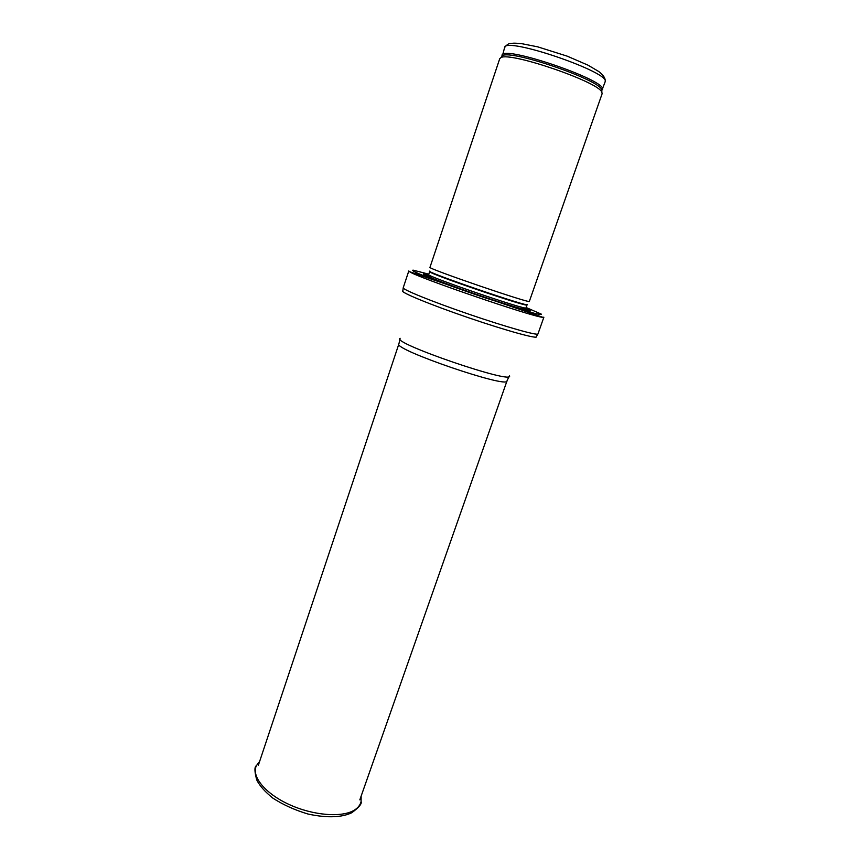 <?xml version="1.0" encoding="UTF-8"?>
<svg xmlns="http://www.w3.org/2000/svg" width="860" height="860" viewBox="0 0 860 860"><rect width="100%" height="100%" fill="white"/><g stroke="black" fill="none" stroke-linecap="round" stroke-linejoin="round"><path stroke-width="1.29" d="M499.746 58.652L500.95 57.598C509.797 51.535 598.549 81.915 601.828 92.138L602.129 93.708L529.362 301.344C532.039 304.386 426.012 268.083 429.978 267.32L499.746 58.652M428.592 274.888C411.962 270.513 437.202 280.983 476.246 294.335C515.28 307.719 541.639 314.921 525.815 308.181M408.801 270.954L409.543 271.674C415.649 276.877 534.834 317.684 542.843 317.308L543.875 317.2L537.973 333.906C537.909 335.916 506.443 327.079 469.388 314.373C432.322 301.699 402.039 289.401 403.222 287.767L408.801 270.954M530.362 310.815L525.159 308.772M428.753 275.759L423.389 274.19M605.107 81.926C605.795 78.733 603.645 75.25 598.678 71.466L587.917 65.123L567.084 56.115L537.704 46.838L521.74 43.677C512.56 42.828 513.42 43.258 510.249 43.581C508.701 43.441 506.819 44.752 504.616 47.526C504.659 36.131 612.051 72.906 605.107 81.926L601.828 90.407M502.014 56.233L502.003 55.33C501.896 44.387 609.17 81.109 602.387 89.698L601.828 89.666L601.828 91.708M501.208 57.265L502.466 55.642C511.259 49.579 598.592 79.485 601.828 89.666L601.828 92.138M429.925 271.115C420.97 270.513 534.533 309.385 527.083 304.375M429.796 271.308L429.656 271.62C425.711 272.588 529.513 308.127 526.986 304.945L527.062 304.623M429.656 271.62L428.667 274.555C424.679 275.673 528.438 311.202 525.965 307.869L526.986 304.945M432.612 276.694L431.516 276.404C427.022 275.254 425.463 275.125 426.829 276.028M526.513 310.159C528.266 310.288 526.6 309.288 521.536 307.138M428.796 274.179L413.09 270.137C411.714 270.201 413.423 271.319 418.239 273.48C430.344 278.618 457.531 288.541 485.395 297.947L533.963 313.18C539.478 314.556 541.897 314.857 541.23 314.083L526.094 307.493M403.222 287.767L402.867 290.831C398.868 291.68 429.484 304.397 468.259 317.662C507.034 330.95 539.016 339.668 536.371 336.539L537.973 333.906M400.126 338.281C389.591 342.344 515.29 385.387 509.464 375.723M400.007 339.162L398.879 343.946C392.912 349.386 508.346 388.913 506.981 380.958L509.012 376.487M354.374 810.12C358.05 807.841 360.286 804.971 361.082 801.531L361.146 796.134L361.082 801.531C362.103 803.649 358.996 807.389 351.772 812.732C342.549 817.193 328.251 818.397 308.052 814.044C295.023 810.152 283.316 804.874 272.942 798.188C265.138 791.942 259.752 785.9 256.796 780.074C254.474 771.613 254.334 766.819 256.387 765.679C251.184 776.311 265.052 793.511 289.143 804.508C313.158 815.57 342.14 817.828 354.374 810.12M259.645 761.38L256.387 765.679L259.634 761.401M504.616 47.526L502.466 55.642L500.95 57.598M428.667 274.555C429.022 276.307 427.807 276.2 434.945 279.392M518.042 307.837C523.933 309.277 526.578 309.288 525.965 307.869M409.543 271.674L542.843 317.308M398.879 343.946L258.398 765.12M506.981 380.958L359.835 799.843"/></g></svg>
